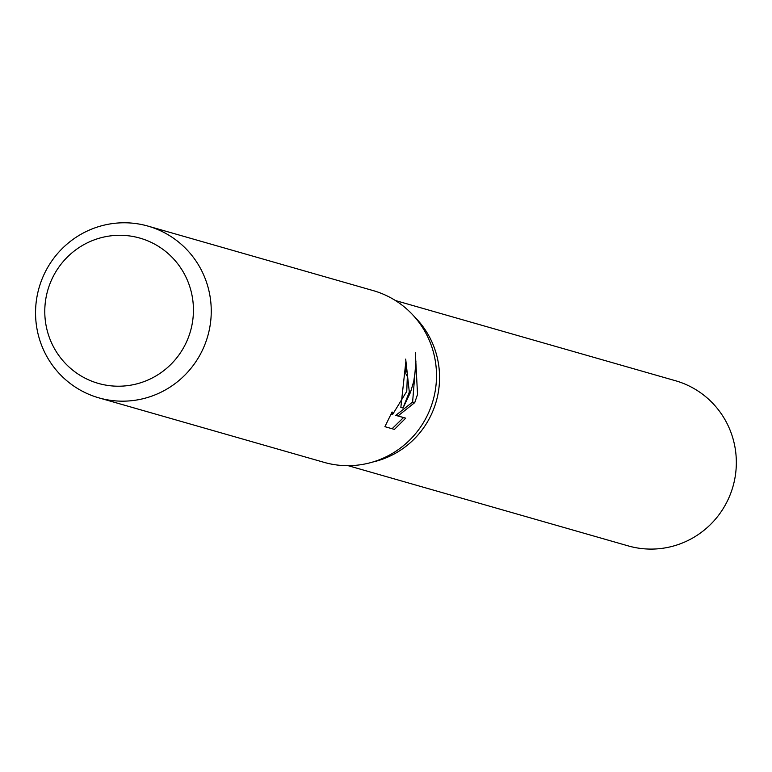 <?xml version="1.0" encoding="UTF-8"?>
<svg xmlns="http://www.w3.org/2000/svg" width="772" height="772" viewBox="0 0 772 772"><rect width="100%" height="100%" fill="white"/><g stroke="black" fill="none" stroke-linecap="round" stroke-linejoin="round"><path stroke-width="1.16" d="M414.294 316.578A85.895 84.37 106 0 1 436.634 399.964A85.895 84.37 106 0 1 372.635 462.061M147.992 226.109L373.243 290.619A89.32 87.738 106 0 1 433.459 398.989A89.32 87.738 106 0 1 324.066 462.351L98.806 397.841A89.32 87.738 106 0 1 38.6 289.481A89.32 87.738 106 0 1 147.992 226.109A89.32 87.738 106 0 1 208.199 334.479A89.32 87.738 106 0 1 98.806 397.841M384.919 426.665L392.089 411.958L392.62 414.477L406.757 391.346L407.327 376.466L405.792 373.687A89.32 87.738 -74 0 0 405.696 359.096L409.314 392.079L403.003 408.041L410.463 392.398L413.792 381.146L415.79 366.825L415.346 352.592L417.536 394.424L414.747 402.617L397.995 415.954L405.715 418.163L394.434 429.396M394.434 429.406L384.91 426.675M190.858 329.789A75.569 74.228 106 0 1 99.675 383.771A75.569 74.228 106 0 1 47.362 291.71A75.569 74.228 106 0 1 138.535 237.728A75.569 74.228 106 0 1 190.858 329.789M405.869 361.441L400.842 407.471L403.003 408.041M392.099 428.73L403.495 417.575L395.775 415.365L412.615 402.058L415.915 361.219M403.495 417.575L405.715 418.163M395.775 415.365L397.995 415.954M412.615 402.058L414.747 402.617M395.438 300.54L675.5 380.741A85.895 84.37 106 0 1 733.4 484.951A85.895 84.37 106 0 1 628.205 545.891L348.143 465.68M414.323 316.607A85.885 84.37 106 0 1 436.634 399.964M392.62 414.477L391.124 414.082"/></g></svg>
